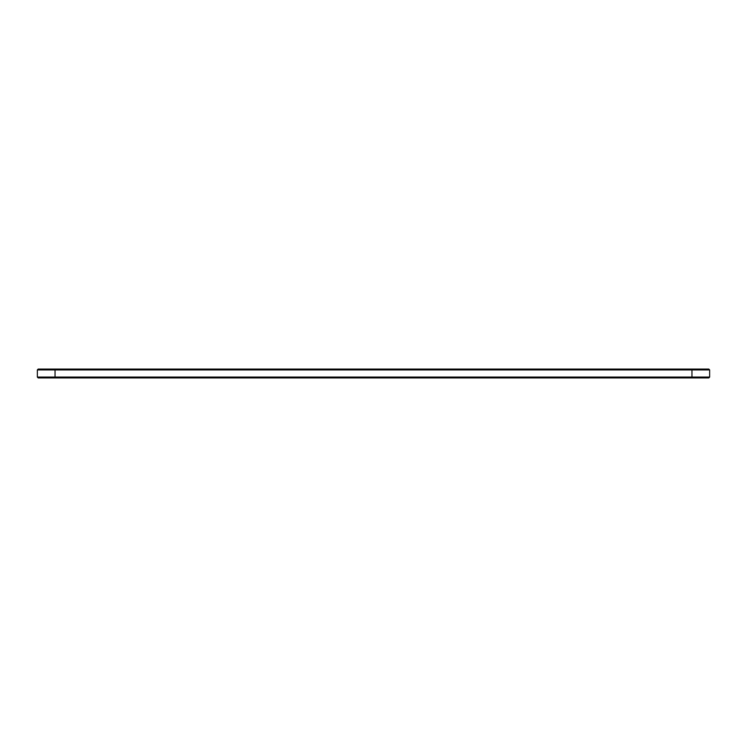 <?xml version="1.0" encoding="UTF-8"?>
<svg xmlns="http://www.w3.org/2000/svg" width="747" height="747" viewBox="0 0 747 747"><rect width="100%" height="100%" fill="white"/><g stroke="black" fill="none" stroke-linecap="round" stroke-linejoin="round"><path stroke-width="1.12" d="M709.65 377.076L691.955 377.076L691.955 377.926L708.8 377.926L709.65 377.076L709.65 369.924L708.8 369.074L38.2 369.074L37.35 369.924L55.045 369.924L55.045 369.074M709.65 369.924L55.045 369.924L55.045 377.076L37.35 377.076L37.35 369.924M691.955 369.074L691.955 377.076L55.045 377.076L55.045 377.926L38.2 377.926L37.35 377.076M691.955 377.926L55.045 377.926"/></g></svg>

